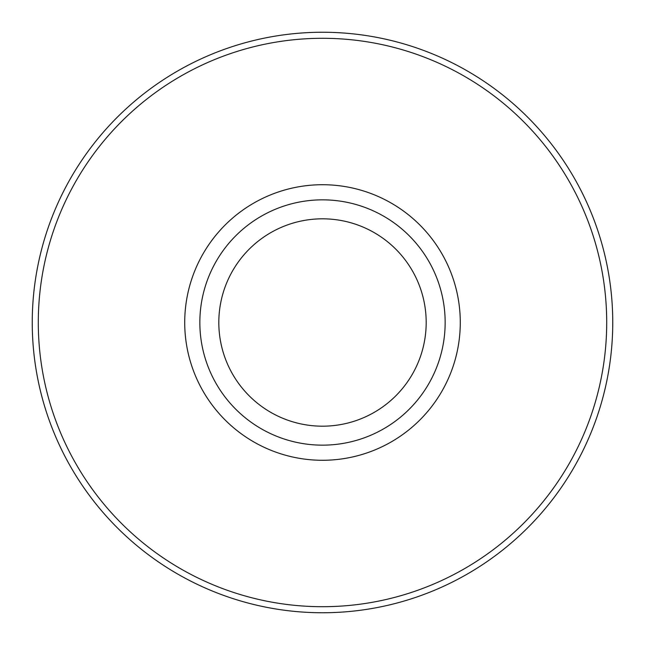 <?xml version="1.0" encoding="UTF-8"?>
<svg xmlns="http://www.w3.org/2000/svg" width="645" height="645" viewBox="0 0 645 645"><rect width="100%" height="100%" fill="white"/><g stroke="black" fill="none" stroke-linecap="round" stroke-linejoin="round"><path stroke-width="0.97" d="M612.75 322.5A290.25 290.25 0 0 1 322.5 612.75A290.25 290.25 0 0 1 32.25 322.5A290.25 290.25 0 0 1 322.5 32.25A290.25 290.25 0 0 1 612.75 322.5A290.25 290.25 0 0 0 322.5 32.25A290.25 290.25 0 0 0 32.25 322.5M445.155 322.5A122.655 122.655 0 0 1 322.5 445.155A122.655 122.655 0 0 1 199.845 322.5A122.655 122.655 0 0 1 322.5 199.845A122.655 122.655 0 0 1 445.155 322.5M218.816 322.5A103.684 103.684 0 0 1 322.5 218.816A103.684 103.684 0 0 1 426.184 322.5A103.684 103.684 0 0 1 322.5 426.184A103.684 103.684 0 0 1 218.816 322.5M606.703 322.5A284.203 284.203 0 0 1 322.5 606.703A284.203 284.203 0 0 1 38.297 322.5A284.203 284.203 0 0 1 322.5 38.297A284.203 284.203 0 0 1 606.703 322.5M460.28 322.5A137.78 137.78 0 0 1 322.5 460.28A137.78 137.78 0 0 1 184.72 322.5A137.78 137.78 0 0 1 322.5 184.72A137.78 137.78 0 0 1 460.28 322.5"/></g></svg>

